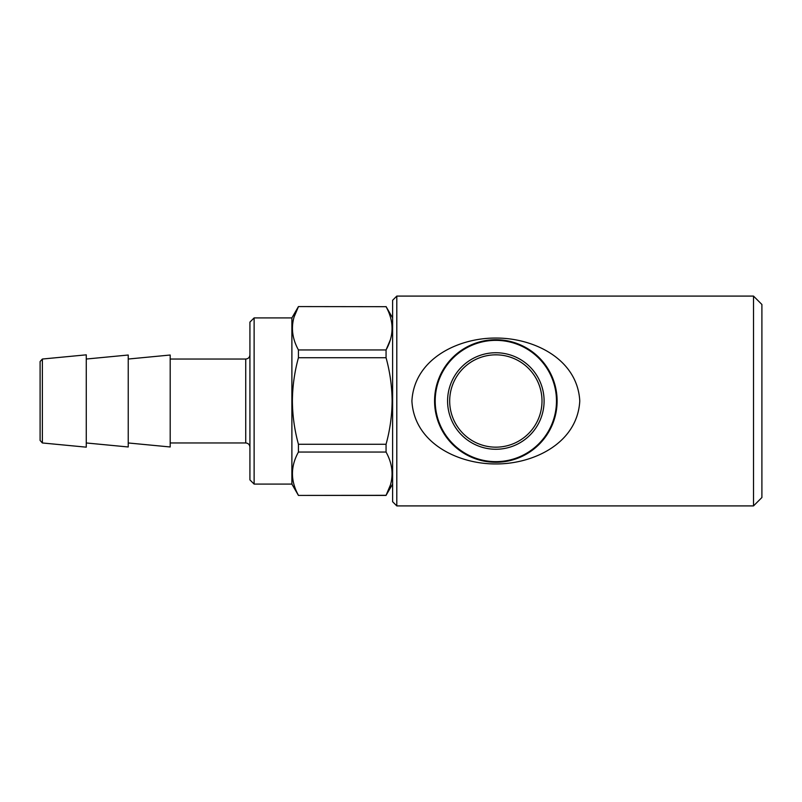 <?xml version="1.0" encoding="UTF-8"?>
<svg xmlns="http://www.w3.org/2000/svg" width="802" height="802" viewBox="0 0 802 802"><rect width="100%" height="100%" fill="white"/><g stroke="black" fill="none" stroke-linecap="round" stroke-linejoin="round"><path stroke-width="1.2" d="M753.509 505.912L396.8 505.912L396.8 296.088L753.509 296.088L761.9 304.479L761.9 497.521L753.509 505.912L753.509 296.088M449.681 401A46.165 46.165 0 0 0 495.837 447.165A46.165 46.165 0 0 0 542.002 401A46.165 46.165 0 0 0 495.837 354.835A46.165 46.165 0 0 0 449.681 401M495.837 352.74A48.26 48.26 0 0 1 544.097 401A48.26 48.26 0 0 1 495.837 449.26A48.26 48.26 0 0 1 447.586 401A48.26 48.26 0 0 1 495.837 352.74M495.837 340.359A60.641 60.641 0 0 1 556.478 401A60.641 60.641 0 0 1 495.837 461.641A60.641 60.641 0 0 1 435.205 401A60.641 60.641 0 0 1 495.837 340.359M495.837 339.727A61.273 61.273 0 0 1 557.109 401A61.273 61.273 0 0 1 495.837 462.273A61.273 61.273 0 0 1 434.574 401A61.273 61.273 0 0 1 495.837 339.727M495.837 463.947C458.102 464.137 414.193 443.105 411.907 401.03C414.153 358.985 458.022 337.832 495.837 338.053C533.621 337.863 577.49 358.905 579.776 400.98C577.48 443.045 533.751 464.127 495.837 463.947M396.8 505.912L392.609 501.721L392.609 300.279L396.8 296.088M392.609 484.087L386.063 495.315C394.043 480.959 394.043 466.543 386.063 452.057L386.063 444.258C389.952 430.183 391.977 415.767 392.118 401C391.998 386.414 389.983 371.988 386.063 357.742L298.434 357.742L298.434 349.943L386.063 349.943C394.043 335.587 394.043 321.171 386.063 306.685L298.434 306.575L386.063 306.685M390.303 485.29L386.063 495.315L298.434 495.425L291.888 484.087L291.888 317.913L254.124 317.913L254.124 484.087L291.888 484.087M386.063 452.057L298.434 452.057C290.454 466.413 290.454 480.829 298.434 495.315M298.434 452.057L298.434 444.258L386.063 444.258M298.434 357.742C294.514 371.988 292.499 386.414 292.379 401C292.519 415.767 294.545 430.183 298.434 444.258M254.124 484.087L249.923 479.897L249.923 322.103L254.124 317.913M128.23 442.965L170.194 446.975L170.194 355.025L128.23 359.035M86.265 442.965L128.23 446.975L128.23 355.025L86.265 359.035M42.376 442.965L86.265 447.165L86.265 354.835L42.376 359.035L40.1 361.542L40.1 440.458L42.376 442.965L42.376 359.035M386.063 357.742L386.063 349.943L390.303 339.918M294.194 316.71L298.434 306.685C290.454 321.041 290.454 335.457 298.434 349.943M170.194 442.965L245.733 442.965L245.733 359.035C248.279 358.785 249.673 357.391 249.923 354.835M386.063 495.425L298.434 495.425M245.733 359.035L170.194 359.035M245.733 442.965C248.279 443.215 249.673 444.609 249.923 447.165M291.888 317.913L298.434 306.575M392.609 317.913L386.063 306.575"/></g></svg>
